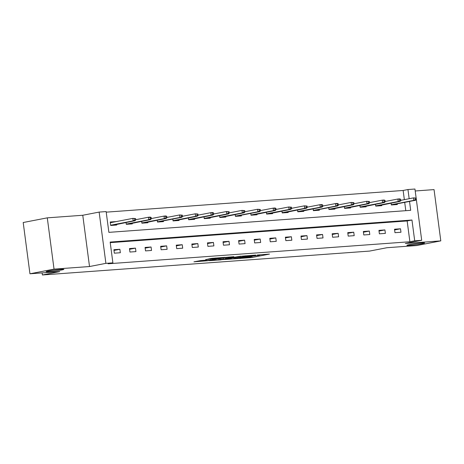 <?xml version="1.0" encoding="UTF-8"?>
<svg xmlns="http://www.w3.org/2000/svg" width="464" height="464" viewBox="0 0 464 464"><rect width="100%" height="100%" fill="white"/><g stroke="black" fill="none" stroke-linecap="round" stroke-linejoin="round"><path stroke-width="0.7" d="M239.679 258.431L252.051 257.491L269.456 254.086L257.271 255.02L259.979 255.014L258.755 255.362L248.472 256.725L251.181 256.72L249.963 257.062L239.702 258.512M61.381 270.036A8.961 0.534 172.5 0 0 63.87 269.335A8.961 0.534 172.5 0 0 58.278 269.578A8.961 0.534 172.5 0 0 48.592 270.97A8.961 0.534 172.5 0 0 46.104 271.678A8.961 0.534 172.5 0 0 51.695 271.434A8.961 0.534 172.5 0 0 61.381 270.036M422.159 243.699A8.961 0.534 172.5 0 0 424.647 242.991A8.961 0.534 172.5 0 0 419.056 243.235A8.961 0.534 172.5 0 0 409.37 244.632A8.961 0.534 172.5 0 0 406.882 245.334A8.961 0.534 172.5 0 0 412.473 245.091A8.961 0.534 172.5 0 0 422.159 243.699M201.028 260.53L193.94 261.818L207.86 260.722L225.266 257.311L211.346 258.407L205.61 259.637L221.624 257.798L209.397 260.258L203.128 260.93L206.399 260.171L201.028 260.53M29.951 273.789L23.2 222.517L47.287 217.848L54.039 269.12L29.951 273.789L59.734 271.614L42.386 274.972L369.588 251.082L386.93 247.724L416.713 245.549L440.8 240.88L405.321 243.472L421.701 240.3L414.706 240.81L409.886 241.744L108.071 263.778L112.891 262.844L105.896 263.355L99.145 212.083L106.14 211.572L108.878 232.36L410.692 210.325L409.521 201.422M54.039 269.12L89.517 266.533L105.896 263.355M224.831 259.48L238.368 258.494L255.774 255.084L241.854 256.18L224.831 259.48M221.189 259.863L209.194 260.704L226.6 257.294L233.897 256.685L226.229 258.239L229.935 258.001L240.688 256.18L223.114 259.608L221.16 259.66M440.8 240.88L434.049 189.608L415.21 190.982M42.114 272.902L42.386 274.972M409.886 241.744L407.154 220.957L110.229 242.637M400.513 228.787L394.516 229.222L394.974 232.69L400.971 232.249L400.513 228.787L394.609 229.929M384.923 229.924L378.926 230.364L379.384 233.827L385.381 233.386L384.923 229.924L379.018 231.066M369.332 231.06L363.335 231.501L363.793 234.964L369.791 234.529L369.332 231.06L363.428 232.209M353.742 232.203L347.745 232.638L348.203 236.101L354.2 235.666L353.742 232.203L347.838 233.346M338.152 233.34L332.154 233.775L332.613 237.243L338.61 236.802L338.152 233.34L332.247 234.482M322.561 234.477L316.564 234.917L317.022 238.38L323.019 237.939L322.561 234.477L316.657 235.619M306.971 235.613L300.974 236.054L301.432 239.517L307.429 239.082L306.971 235.613L301.066 236.762M291.38 236.756L285.383 237.191L285.841 240.654L291.839 240.219L291.38 236.756L285.476 237.899M275.79 237.893L269.793 238.328L270.251 241.796L276.248 241.355L275.79 237.893L269.886 239.035M260.2 239.03L254.202 239.47L254.661 242.933L260.658 242.498L260.2 239.03L254.295 240.172M244.609 240.172L238.612 240.607L239.07 244.07L245.067 243.635L244.609 240.172L238.705 241.315M229.019 241.309L223.022 241.744L223.48 245.212L229.477 244.772L229.019 241.309L223.114 242.452M213.428 242.446L207.431 242.887L207.889 246.349L213.887 245.908L213.428 242.446L207.524 243.588M197.838 243.583L191.841 244.023L192.299 247.486L198.296 247.051L197.838 243.583L191.934 244.731M182.248 244.725L176.25 245.16L176.709 248.623L182.706 248.188L182.248 244.725L176.343 245.868M166.657 245.862L160.66 246.297L161.118 249.765L167.115 249.325L166.657 245.862L160.753 247.005M151.067 246.999L145.07 247.44L145.528 250.902L151.525 250.461L151.067 246.999L145.162 248.141M135.476 248.136L129.479 248.576L129.937 252.039L135.935 251.604L135.476 248.136L129.572 249.284M119.886 249.278L113.889 249.713L114.347 253.176L120.344 252.741L119.886 249.278L113.982 250.421M404.347 199.648L403.141 190.472L106.215 212.152M405.797 210.679L404.701 202.356M397.225 203.806L397.323 204.537L391.326 204.972L391.082 203.11M381.634 204.943L381.733 205.674L375.736 206.115L375.492 204.253M366.044 206.08L366.142 206.811L360.145 207.251L359.902 205.39M350.453 207.217L350.552 207.953L344.555 208.388L344.311 206.526M334.863 208.359L334.962 209.09L328.964 209.525L328.721 207.663M319.273 209.496L319.371 210.227L313.374 210.668L313.13 208.806M303.682 210.633L303.781 211.364L297.784 211.804L297.54 209.943M288.092 211.77L288.19 212.506L282.193 212.941L281.95 211.079M272.501 212.912L272.6 213.643L266.603 214.078L266.359 212.216M256.911 214.049L257.01 214.78L251.012 215.221L250.769 213.359M241.321 215.186L241.419 215.917L235.422 216.357L235.178 214.496M225.73 216.328L225.829 217.059L219.832 217.494L219.588 215.632M210.14 217.465L210.238 218.196L204.241 218.631L203.998 216.775M194.549 218.602L194.648 219.333L188.651 219.774L188.407 217.912M178.959 219.739L179.058 220.475L173.06 220.91L172.817 219.049M163.369 220.881L163.467 221.612L157.47 222.047L157.226 220.185M147.778 222.018L147.877 222.749L141.88 223.19L141.636 221.328M132.188 223.155L132.286 223.886L126.289 224.327L126.046 222.465M116.244 221.589L110.241 222.001L110.699 225.463L116.696 225.028L116.597 224.292M89.517 266.533L82.766 215.261L47.287 217.848M82.766 215.261L99.145 212.083M403.141 190.472L407.955 189.538L414.949 189.028L416.144 198.064M414.706 240.81L411.968 220.023L110.154 242.063L112.891 262.844M416.336 199.526L421.701 240.3M409.167 198.714L407.955 189.538M407.154 220.957L411.968 220.023M116.238 221.56L113.065 222.175M236.686 258.57L253.245 255.42L245.363 256.337L235.149 258.315L233.931 258.663L236.686 258.57M219.449 259.515L224.698 259.132L229.025 258.262L219.449 259.515L219.339 258.703M394.098 204.769L394.052 204.415M416.382 199.474L416.202 198.087L415.205 198.163L415.384 199.549L416.382 199.474L415.605 200.245L413.807 200.373L413.476 197.879L400.757 200.344M415.384 199.549L413.807 200.373L391.291 204.734M391.297 204.769L392.846 204.862M415.605 200.245L392.817 204.659M415.205 198.163L413.476 197.879L416.202 198.087M378.508 205.912L378.462 205.558M400.792 200.61L400.612 199.23L399.614 199.3L399.794 200.686L400.792 200.61L400.014 201.382L377.261 205.999L375.707 205.906M400.014 201.382L398.216 201.509L397.886 199.015L385.166 201.48M399.794 200.686L398.216 201.509L375.701 205.871M399.614 199.3L397.886 199.015L399.684 198.888L400.612 199.23M362.918 207.048L362.871 206.695M385.201 201.753L385.021 200.367L384.024 200.436L384.204 201.823L385.201 201.753L384.424 202.519L361.671 207.141L360.116 207.043M384.424 202.519L382.626 202.652L382.295 200.158L369.576 202.623M384.204 201.823L382.626 202.652L360.11 207.014M384.024 200.436L382.295 200.158L384.093 200.025L385.021 200.367M347.327 208.185L347.281 207.831M369.611 202.89L369.431 201.504L368.433 201.579L368.613 202.965L369.611 202.89L368.834 203.655L346.08 208.278L344.526 208.185M368.834 203.655L367.036 203.789L366.705 201.295L353.986 203.76M368.613 202.965L367.036 203.789L344.52 208.15M368.433 201.579L366.705 201.295L369.431 201.504M331.737 209.322L331.69 208.974M354.02 204.027L353.841 202.64L352.843 202.716L353.023 204.102L354.02 204.027L353.243 204.798L330.49 209.415L328.935 209.322M353.243 204.798L351.445 204.926L351.115 202.432L338.395 204.897M353.023 204.102L351.445 204.926L328.93 209.287M352.843 202.716L351.115 202.432L353.841 202.64M316.146 210.465L316.1 210.111M338.43 205.169L338.25 203.783L337.253 203.853L337.432 205.239L338.43 205.169L337.653 205.935L335.855 206.068L335.524 203.568L322.805 206.033M337.432 205.239L335.855 206.068L313.339 210.43M313.345 210.459L314.894 210.552M337.653 205.935L314.865 210.349M337.253 203.853L335.524 203.568L337.322 203.441L338.25 203.783M300.556 211.601L300.51 211.248M322.84 206.306L322.66 204.92L321.662 204.989L321.842 206.376L322.84 206.306L322.062 207.072L299.309 211.694L297.755 211.601M322.062 207.072L320.264 207.205L319.934 204.711L307.214 207.176M321.842 206.376L320.264 207.205L297.749 211.567M321.662 204.989L319.934 204.711L321.732 204.578L322.66 204.92M284.966 212.738L284.919 212.384M307.249 207.443L307.069 206.057L306.072 206.132L306.252 207.518L307.249 207.443L306.472 208.208L283.719 212.831L282.164 212.738M306.472 208.208L304.674 208.342L304.343 205.848L291.624 208.313M306.252 207.518L304.674 208.342L282.158 212.703M306.072 206.132L304.343 205.848L307.069 206.057M269.375 213.875L269.329 213.527M291.659 208.58L291.479 207.193L290.481 207.269L290.661 208.655L291.659 208.58L290.882 209.351L268.128 213.968L266.574 213.875M290.882 209.351L289.084 209.479L288.753 206.985L276.034 209.45M290.661 208.655L289.084 209.479L266.568 213.84M290.481 207.269L288.753 206.985L291.479 207.193M253.785 215.018L253.738 214.664M250.983 215.012L252.538 215.105M276.068 209.722L275.889 208.336L274.891 208.406L275.071 209.792L276.068 209.722L275.291 210.488L273.493 210.621L273.163 208.127L260.443 210.586M275.071 209.792L273.493 210.621L250.978 214.983M275.291 210.488L252.532 215.11M274.891 208.406L273.163 208.127L274.961 207.994L275.889 208.336M238.194 216.154L238.148 215.801M260.478 210.859L260.298 209.473L259.301 209.548L259.48 210.929L260.478 210.859L259.701 211.625L257.903 211.758L257.572 209.264L244.853 211.729M259.48 210.929L257.903 211.758L235.387 216.12M235.393 216.154L236.942 216.247M259.701 211.625L236.913 216.038M259.301 209.548L257.572 209.264L260.298 209.473M222.604 217.291L222.558 216.937M244.888 211.996L244.708 210.61L243.71 210.685L243.89 212.071L244.888 211.996L244.11 212.767L221.357 217.384L219.803 217.291M244.11 212.767L242.312 212.895L241.982 210.401L229.262 212.866M243.89 212.071L242.312 212.895L219.797 217.256M243.71 210.685L241.982 210.401L244.708 210.61M207.014 218.434L206.967 218.08M229.297 213.133L229.117 211.746L228.12 211.822L228.3 213.208L229.297 213.133L228.52 213.904L205.767 218.521L204.212 218.428M228.52 213.904L226.722 214.032L226.391 211.538L213.672 214.003M228.3 213.208L226.722 214.032L204.206 218.393M228.12 211.822L226.391 211.538L229.117 211.746M191.423 219.571L191.377 219.217M213.707 214.275L213.527 212.889L212.529 212.959L212.709 214.345L213.707 214.275L212.93 215.041L190.176 219.663L188.622 219.565M212.93 215.041L211.132 215.174L210.801 212.68L198.082 215.145M212.709 214.345L211.132 215.174L188.616 219.536M212.529 212.959L210.801 212.68L212.599 212.547L213.527 212.889M175.833 220.707L175.786 220.354M198.116 215.412L197.937 214.026L196.939 214.101L197.119 215.487L198.116 215.412L197.339 216.178L174.586 220.8L173.031 220.707M197.339 216.178L195.541 216.311L195.211 213.817L182.491 216.282M197.119 215.487L195.541 216.311L173.026 220.673M196.939 214.101L195.211 213.817L197.937 214.026M160.242 221.844L160.196 221.496M182.526 216.549L182.346 215.163L181.349 215.238L181.528 216.624L182.526 216.549L181.749 217.32L179.951 217.448L179.62 214.954L166.901 217.419M181.528 216.624L179.951 217.448L157.435 221.809M157.441 221.844L158.99 221.937M181.749 217.32L158.961 221.734M181.349 215.238L179.62 214.954L182.346 215.163M144.652 222.987L144.606 222.633M166.936 217.686L166.756 216.305L165.758 216.375L165.938 217.761L166.936 217.686L166.158 218.457L143.405 223.074L141.851 222.981M166.158 218.457L164.36 218.59L164.03 216.091L151.31 218.556M165.938 217.761L164.36 218.59L141.845 222.952M165.758 216.375L164.03 216.091L165.828 215.963L166.756 216.305M129.062 224.124L129.015 223.77M151.345 218.828L151.165 217.442L150.168 217.512L150.348 218.898L151.345 218.828L150.568 219.594L127.815 224.216L126.26 224.118M150.568 219.594L148.77 219.727L148.439 217.233L135.72 219.698M150.348 218.898L148.77 219.727L126.254 224.089M150.168 217.512L148.439 217.233L150.237 217.1L151.165 217.442M113.471 225.26L113.425 224.907M113.071 222.204L111.841 222.442M110.281 222.32L111.836 222.442M135.755 219.965L135.575 218.579L134.577 218.654L134.757 220.04L135.755 219.965L134.978 220.731L112.224 225.353L110.67 225.26M134.978 220.731L133.18 220.864L132.849 218.37L110.339 222.732M134.757 220.04L133.18 220.864L110.664 225.226M134.577 218.654L132.849 218.37L135.575 218.579M251.906 256.389L252.051 257.491M250.032 257.05L250.125 257.746M245.299 255.815L245.363 256.337M235.045 257.503L235.149 258.315M226.507 257.317L226.612 258.129M225.202 257.566L225.324 258.5M223.288 257.938L223.399 258.75M204.102 260.304L204.148 260.64M215.296 258.007L215.354 258.471M212.39 258.251L212.495 259.022M210.476 258.581L210.569 259.277M233.81 257.74L233.931 258.663M226.119 257.392L226.229 258.239M218.306 258.9L218.428 259.805M203.052 260.379L203.128 260.93"/></g></svg>
